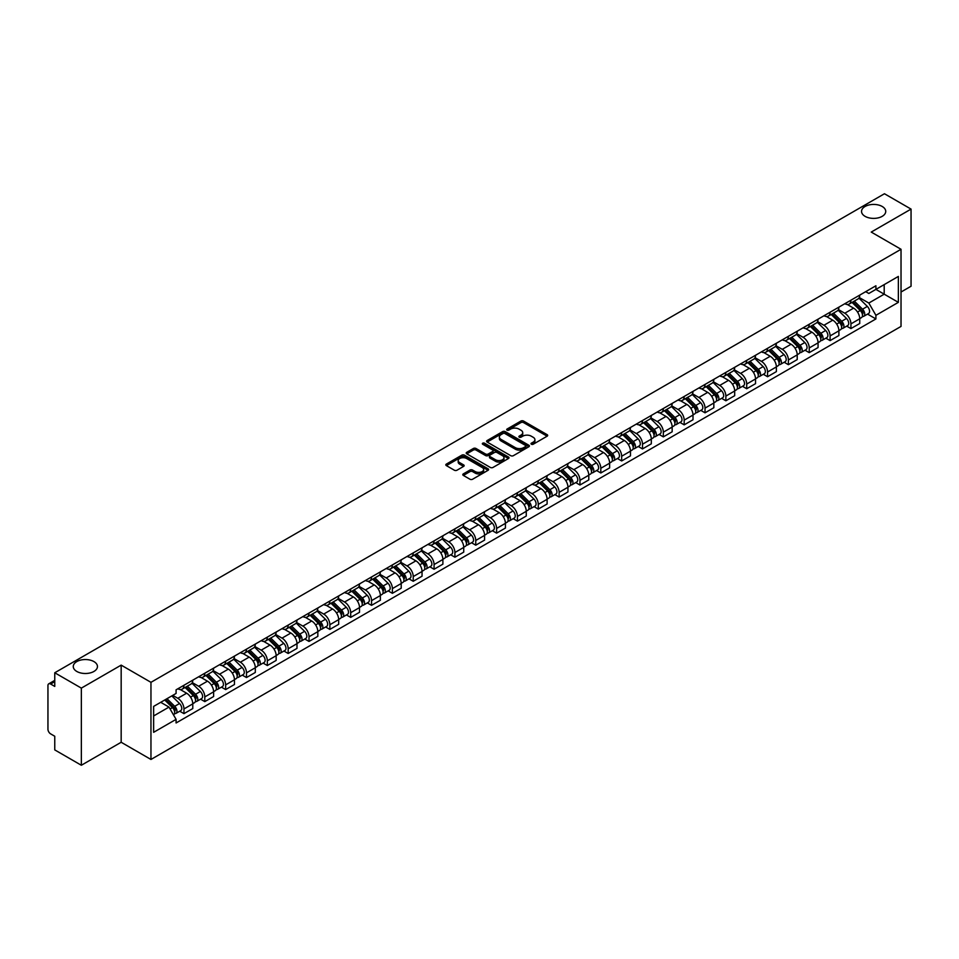 <?xml version="1.0" encoding="UTF-8"?>
<svg xmlns="http://www.w3.org/2000/svg" width="959" height="959" viewBox="0 0 959 959"><rect width="100%" height="100%" fill="white"/><g stroke="black" fill="none" stroke-linecap="round" stroke-linejoin="round"><path stroke-width="1.44" d="M531.382 444.233A1.295 0.755 0 0 0 533.216 444.233L547.145 436.189A1.858 1.067 0 0 0 547.685 435.434A1.858 1.067 0 0 0 547.145 434.667L523.542 421.049A1.858 1.067 0 0 0 520.917 421.049L506.987 429.093A1.295 0.755 0 0 0 508.821 430.147L510.62 429.105A5.934 3.428 0 0 1 519.011 429.105L520.989 430.243A5.934 3.428 0 0 1 522.727 432.665A5.934 3.428 0 0 1 520.989 435.086L519.179 436.129A1.295 0.755 0 0 0 521.013 437.184L522.823 436.153A5.934 3.428 0 0 1 531.214 436.153L533.18 437.28A5.934 3.428 0 0 1 534.918 439.713A5.934 3.428 0 0 1 533.18 442.135L531.382 443.166A1.295 0.755 0 0 0 531.382 444.233L531.382 443.166M93.91 661.578A12.095 6.977 0 0 0 80.736 660.068A12.095 6.977 0 0 0 73.268 666.517A12.095 6.977 0 0 0 76.804 671.456A12.095 6.977 0 0 0 89.99 672.966A12.095 6.977 0 0 0 97.458 666.517A12.095 6.977 0 0 0 93.91 661.578M882.196 206.473A12.095 6.977 0 0 0 869.01 204.962A12.095 6.977 0 0 0 861.542 211.412A12.095 6.977 0 0 0 865.09 216.35A12.095 6.977 0 0 0 878.264 217.861A12.095 6.977 0 0 0 885.732 211.412A12.095 6.977 0 0 0 882.196 206.473M463.341 473.89A1.858 1.067 0 0 0 462.801 474.645A1.858 1.067 0 0 0 463.341 475.412L469.97 479.236A1.858 1.067 0 0 0 472.595 479.236L488.071 470.294A1.858 1.067 0 0 0 488.611 469.538A1.858 1.067 0 0 0 488.071 468.783L464.456 455.153A1.858 1.067 0 0 0 461.842 455.153L446.367 464.084A1.858 1.067 0 0 0 445.815 464.839A1.858 1.067 0 0 0 446.367 465.606L454.362 470.222A1.858 1.067 0 0 0 456.987 470.222L463.605 466.398A1.858 1.067 0 0 0 464.156 465.642A1.858 1.067 0 0 0 463.605 464.887L459.637 462.598A4.963 2.865 0 0 1 458.186 460.572A4.963 2.865 0 0 1 461.255 457.923A4.963 2.865 0 0 1 466.661 458.546L482.197 467.512A4.963 2.865 0 0 1 483.648 469.538A4.963 2.865 0 0 1 480.591 472.188A4.963 2.865 0 0 1 475.184 471.564L472.595 470.066A1.858 1.067 0 0 0 469.97 470.066L463.341 473.89L463.341 475.412M150.959 682.329L121.17 665.126L81.347 688.118L54.759 672.762L884.462 193.742L911.05 209.098L871.24 232.078L901.028 249.28L150.959 682.329L150.959 759.468L901.028 326.42L901.028 249.28M510.751 455.681A1.858 1.067 0 0 0 513.377 455.681L528.853 446.75A1.858 1.067 0 0 0 529.392 445.995A1.858 1.067 0 0 0 528.853 445.24L505.249 431.61A1.858 1.067 0 0 0 502.624 431.61L487.148 440.541A1.858 1.067 0 0 0 486.609 441.296A1.858 1.067 0 0 0 487.148 442.051L510.751 455.681M483.144 444.508A1.295 0.755 0 0 1 484.463 444.7L508.438 458.534L492.986 467.453A1.858 1.067 0 0 1 490.361 467.453L466.757 453.823L466.757 452.312A1.858 1.067 0 0 0 466.218 453.068A1.858 1.067 0 0 0 466.757 453.823M466.757 452.312L473.374 448.488A1.858 1.067 0 0 1 476 448.488L485.578 454.015A1.858 1.067 0 0 0 488.203 454.015L492.59 451.485A1.858 1.067 0 0 0 493.13 450.73A1.858 1.067 0 0 0 492.59 449.963L482.629 444.209A1.295 0.755 0 0 1 484.463 443.154L508.462 457.011A1.858 1.067 0 0 1 509.001 457.767A1.858 1.067 0 0 1 508.462 458.522L508.462 457.011M81.347 688.118L81.347 765.258L54.759 749.902L54.759 736.248L50.623 733.863A3.776 2.182 -120 0 1 47.95 729.236L47.95 685.577A3.776 2.182 -120 0 1 48.729 683.839L54.759 680.363M901.028 292.015L911.05 286.238L911.05 209.098M81.347 765.258L121.17 742.266L150.959 759.468M54.759 672.762L54.759 686.416L50.623 684.031A3.776 2.182 -120 0 0 48.729 683.839M850.921 300.191A8.691 5.023 60 0 1 849.123 304.099L857.945 299.004A8.691 5.023 -120 0 0 859.744 295.108M838.418 309.553L844.783 313.233A8.691 5.023 60 0 1 850.933 323.878L859.744 318.784A8.691 5.023 -120 0 0 853.594 308.139L847.288 304.494M859.744 318.784L859.744 323.495L850.933 328.577L846.701 326.144M849.123 304.099A8.691 5.023 60 0 1 844.843 303.703M850.933 323.878L850.933 328.577M830.086 312.226A8.691 5.023 60 0 1 828.288 316.134L837.099 311.04A8.691 5.023 -120 0 0 838.897 307.132M825.855 338.179L830.086 340.613L838.897 335.518L838.897 330.819A8.691 5.023 -120 0 0 832.76 320.174L826.442 316.53M828.288 316.134A8.691 5.023 60 0 1 824.009 315.739M817.571 321.589L823.937 325.269A8.691 5.023 60 0 1 830.086 335.914L830.086 340.613M809.24 324.262A8.691 5.023 60 0 1 807.442 328.158L816.265 323.075A8.691 5.023 -120 0 0 818.063 319.167M805.009 350.203L809.24 352.648L818.063 347.554L818.063 342.854A8.691 5.023 -120 0 0 811.913 332.21L805.608 328.565M807.442 328.158A8.691 5.023 60 0 1 803.163 327.774M796.725 333.624L803.091 337.292A8.691 5.023 60 0 1 809.24 347.937L809.24 352.648M788.394 336.297A8.691 5.023 60 0 1 786.596 340.193L795.419 335.111A8.691 5.023 -120 0 0 797.217 331.203M784.174 362.238L788.394 364.684L797.217 359.589L797.217 354.89A8.691 5.023 -120 0 0 791.067 344.245L784.762 340.601M786.596 340.193A8.691 5.023 60 0 1 782.316 339.81M775.879 345.66L782.256 349.328A8.691 5.023 60 0 1 788.394 359.973L788.394 364.684M767.56 348.333A8.691 5.023 60 0 1 765.761 352.229L774.572 347.134A8.691 5.023 -120 0 0 776.37 343.238M763.328 374.274L767.56 376.719L776.37 371.624L776.37 366.913A8.691 5.023 -120 0 0 770.233 356.268L763.915 352.624M765.761 352.229A8.691 5.023 60 0 1 761.482 351.833M755.045 357.683L761.41 361.363A8.691 5.023 60 0 1 767.56 372.008L767.56 376.719M746.713 360.356A8.691 5.023 60 0 1 744.915 364.264L753.726 359.169A8.691 5.023 -120 0 0 755.536 355.274M742.482 386.309L746.713 388.743L755.536 383.66L755.536 378.949A8.691 5.023 -120 0 0 749.387 368.304L743.069 364.66M744.915 364.264A8.691 5.023 60 0 1 740.636 363.869M734.198 369.718L740.564 373.399A8.691 5.023 60 0 1 746.713 384.044L746.713 388.743M725.867 372.392A8.691 5.023 60 0 1 724.069 376.3L732.892 371.205A8.691 5.023 -120 0 0 734.69 367.309M721.648 398.345L725.867 400.778L734.69 395.695L734.69 390.984A8.691 5.023 -120 0 0 728.54 380.339L722.235 376.695M724.069 376.3A8.691 5.023 60 0 1 719.789 375.904M713.352 381.754L719.729 385.434A8.691 5.023 60 0 1 725.867 396.079L725.867 400.778M705.033 384.427A8.691 5.023 60 0 1 703.223 388.335L712.046 383.24A8.691 5.023 -120 0 0 713.844 379.332M700.801 410.38L705.033 412.814L713.844 407.719L713.844 403.02A8.691 5.023 -120 0 0 707.706 392.375L701.389 388.731M703.223 388.335A8.691 5.023 60 0 1 698.955 387.939M692.518 393.789L698.883 397.47A8.691 5.023 60 0 1 705.033 408.114L705.033 412.814M684.187 396.463A8.691 5.023 60 0 1 682.388 400.359L691.199 395.276A8.691 5.023 -120 0 0 692.997 391.368M679.955 422.404L684.187 424.849L693.009 419.754L693.009 415.055A8.691 5.023 -120 0 0 686.86 404.41L680.542 400.766M682.388 400.359A8.691 5.023 60 0 1 678.109 399.975M671.672 405.825L678.037 409.493A8.691 5.023 60 0 1 684.187 420.138L684.187 424.849M663.34 408.498A8.691 5.023 60 0 1 661.542 412.394L670.365 407.311A8.691 5.023 -120 0 0 672.163 403.403M659.121 434.439L663.34 436.884L672.163 431.79L672.163 427.091A8.691 5.023 -120 0 0 666.014 416.446L659.708 412.802M661.542 412.394A8.691 5.023 60 0 1 657.263 412.01M650.825 417.86L657.203 421.528A8.691 5.023 60 0 1 663.34 432.173L663.34 436.884M642.494 420.533A8.691 5.023 60 0 1 640.696 424.429L649.519 419.335A8.691 5.023 -120 0 0 651.317 415.439M638.274 446.474L642.506 448.92L651.317 443.825L651.317 439.114A8.691 5.023 -120 0 0 645.167 428.469L638.862 424.825M640.696 424.429A8.691 5.023 60 0 1 636.416 424.034M629.991 429.884L636.356 433.564A8.691 5.023 60 0 1 642.506 444.209L642.506 448.92M621.66 432.557A8.691 5.023 60 0 1 619.862 436.465L628.672 431.37A8.691 5.023 -120 0 0 630.471 427.474M617.428 458.51L621.66 460.943L630.471 455.861L630.471 451.15A8.691 5.023 -120 0 0 624.333 440.505L618.016 436.86M619.862 436.465A8.691 5.023 60 0 1 615.582 436.069M609.145 441.919L615.51 445.599A8.691 5.023 60 0 1 621.66 456.244L621.66 460.943M600.813 444.592A8.691 5.023 60 0 1 599.015 448.5L607.838 443.406A8.691 5.023 -120 0 0 609.636 439.51M596.582 470.545L600.813 472.979L609.636 467.896L609.636 463.185A8.691 5.023 -120 0 0 603.487 452.54L597.181 448.896M599.015 448.5A8.691 5.023 60 0 1 594.736 448.105M588.299 453.955L594.664 457.635A8.691 5.023 60 0 1 600.813 468.28L600.813 472.979M579.967 456.628A8.691 5.023 60 0 1 578.169 460.536L586.992 455.441A8.691 5.023 -120 0 0 588.79 451.533M575.748 482.569L579.967 485.014L588.79 479.92L588.79 475.22A8.691 5.023 -120 0 0 582.64 464.576L576.335 460.931M578.169 460.536A8.691 5.023 60 0 1 573.89 460.14M567.452 465.99L573.83 469.67A8.691 5.023 60 0 1 579.967 480.315L579.967 485.014M559.133 468.663A8.691 5.023 60 0 1 557.335 472.559L566.146 467.477A8.691 5.023 -120 0 0 567.944 463.569M554.901 494.604L559.133 497.05L567.944 491.955L567.944 487.256A8.691 5.023 -120 0 0 561.806 476.611L555.489 472.967M557.335 472.559A8.691 5.023 60 0 1 553.055 472.176M546.618 478.026L552.983 481.694A8.691 5.023 60 0 1 559.133 492.339L559.133 497.05M538.287 480.699A8.691 5.023 60 0 1 536.489 484.595L545.299 479.512A8.691 5.023 -120 0 0 547.109 475.604M534.055 506.64L538.287 509.085L547.109 503.99L547.109 499.291A8.691 5.023 -120 0 0 540.96 488.646L534.643 485.002M536.489 484.595A8.691 5.023 60 0 1 532.209 484.199M525.772 490.049L532.137 493.729A8.691 5.023 60 0 1 538.287 504.374L538.287 509.085M517.44 492.734A8.691 5.023 60 0 1 515.642 496.63L524.465 491.535A8.691 5.023 -120 0 0 526.263 487.64M513.221 518.675L517.44 521.121L526.263 516.026L526.263 511.315A8.691 5.023 -120 0 0 520.114 500.67L513.808 497.026M515.642 496.63A8.691 5.023 60 0 1 511.363 496.235M504.925 502.084L511.303 505.765A8.691 5.023 60 0 1 517.44 516.41L517.44 521.121M496.606 504.758A8.691 5.023 60 0 1 494.796 508.666L503.619 503.571A8.691 5.023 -120 0 0 505.417 499.675M492.375 530.711L496.606 533.144L505.417 528.061L505.417 523.35A8.691 5.023 -120 0 0 499.279 512.705L492.962 509.061M494.796 508.666A8.691 5.023 60 0 1 490.528 508.27M484.091 514.12L490.457 517.8A8.691 5.023 60 0 1 496.606 528.445L496.606 533.144M475.76 516.793A8.691 5.023 60 0 1 473.962 520.701L482.773 515.606A8.691 5.023 -120 0 0 484.571 511.71M471.528 542.746L475.76 545.18L484.583 540.097L484.583 535.386A8.691 5.023 -120 0 0 478.433 524.741L472.116 521.097M473.962 520.701A8.691 5.023 60 0 1 469.682 520.305M463.245 526.155L469.61 529.836A8.691 5.023 60 0 1 475.76 540.48L475.76 545.18M454.914 528.829A8.691 5.023 60 0 1 453.116 532.736L461.938 527.642A8.691 5.023 -120 0 0 463.736 523.734M450.694 554.77L454.914 557.215L463.736 552.12L463.736 547.421A8.691 5.023 -120 0 0 457.587 536.776L451.281 533.132M453.116 532.736A8.691 5.023 60 0 1 448.836 532.341M442.399 538.191L448.776 541.871A8.691 5.023 60 0 1 454.914 552.516L454.914 557.215M434.067 540.864A8.691 5.023 60 0 1 432.269 544.76L441.092 539.677A8.691 5.023 -120 0 0 442.89 535.769M429.848 566.805L434.079 569.25L442.89 564.156L442.89 559.457A8.691 5.023 -120 0 0 436.741 548.812L430.435 545.168M432.269 544.76A8.691 5.023 60 0 1 427.99 544.376M421.564 550.226L427.93 553.894A8.691 5.023 60 0 1 434.079 564.539L434.079 569.25M413.233 552.899A8.691 5.023 60 0 1 411.435 556.795L420.246 551.701A8.691 5.023 -120 0 0 422.044 547.805M409.002 578.84L413.233 581.286L422.044 576.191L422.044 571.492A8.691 5.023 -120 0 0 415.906 560.847L409.589 557.203M411.435 556.795A8.691 5.023 60 0 1 407.155 556.4M400.718 562.25L407.084 565.93A8.691 5.023 60 0 1 413.233 576.575L413.233 581.286M392.387 564.935A8.691 5.023 60 0 1 390.589 568.831L399.412 563.736A8.691 5.023 -120 0 0 401.21 559.84M388.155 590.876L392.387 593.321L401.21 588.227L401.21 583.516A8.691 5.023 -120 0 0 395.06 572.871L388.755 569.226M390.589 568.831A8.691 5.023 60 0 1 386.309 568.435M379.872 574.285L386.237 577.965A8.691 5.023 60 0 1 392.387 588.61L392.387 593.321M371.541 576.958A8.691 5.023 60 0 1 369.742 580.866L378.565 575.772A8.691 5.023 -120 0 0 380.363 571.876M367.321 602.911L371.541 605.345L380.363 600.262L380.363 595.551A8.691 5.023 -120 0 0 374.214 584.906L367.908 581.262M369.742 580.866A8.691 5.023 60 0 1 365.463 580.471M359.026 586.321L365.403 590.001A8.691 5.023 60 0 1 371.541 600.646L371.541 605.345M350.706 588.994A8.691 5.023 60 0 1 348.908 592.902L357.719 587.807A8.691 5.023 -120 0 0 359.517 583.911M346.475 614.947L350.706 617.38L359.517 612.298L359.517 607.586A8.691 5.023 -120 0 0 353.38 596.942L347.062 593.297M348.908 592.902A8.691 5.023 60 0 1 344.629 592.506M338.191 598.356L344.557 602.036A8.691 5.023 60 0 1 350.706 612.681L350.706 617.38M329.86 601.029A8.691 5.023 60 0 1 328.062 604.937L336.873 599.843A8.691 5.023 -120 0 0 338.683 595.935M325.628 626.97L329.86 629.416L338.683 624.321L338.683 619.622A8.691 5.023 -120 0 0 332.533 608.977L326.216 605.333M328.062 604.937A8.691 5.023 60 0 1 323.782 604.542M317.345 610.392L323.71 614.072A8.691 5.023 60 0 1 329.86 624.717L329.86 629.416M309.014 613.065A8.691 5.023 60 0 1 307.216 616.961L316.038 611.878A8.691 5.023 -120 0 0 317.837 607.97M304.794 639.006L309.014 641.451L317.837 636.356L317.837 631.657A8.691 5.023 -120 0 0 311.687 621.012L305.382 617.368M307.216 616.961A8.691 5.023 60 0 1 302.936 616.577M296.499 622.427L302.876 626.095A8.691 5.023 60 0 1 309.014 636.74L309.014 641.451M288.18 625.1A8.691 5.023 60 0 1 286.369 628.996L295.192 623.901A8.691 5.023 -120 0 0 296.99 620.005M283.948 651.041L288.18 653.487L296.99 648.392L296.99 643.681A8.691 5.023 -120 0 0 290.853 633.036L284.535 629.392M286.369 628.996A8.691 5.023 60 0 1 282.102 628.601M275.665 634.45L282.03 638.131A8.691 5.023 60 0 1 288.18 648.775L288.18 653.487M267.333 637.136A8.691 5.023 60 0 1 265.535 641.032L274.346 635.937A8.691 5.023 -120 0 0 276.156 632.041M263.102 663.077L267.333 665.522L276.156 660.427L276.156 655.716A8.691 5.023 -120 0 0 270.006 645.071L263.689 641.427M265.535 641.032A8.691 5.023 60 0 1 261.256 640.636M254.818 646.486L261.184 650.166A8.691 5.023 60 0 1 267.333 660.811L267.333 665.522M246.487 649.159A8.691 5.023 60 0 1 244.689 653.067L253.512 647.972A8.691 5.023 -120 0 0 255.31 644.076M242.267 675.112L246.487 677.545L255.31 672.463L255.31 667.752A8.691 5.023 -120 0 0 249.16 657.107L242.855 653.463M244.689 653.067A8.691 5.023 60 0 1 240.409 652.671M233.972 658.521L240.349 662.201A8.691 5.023 60 0 1 246.487 672.846L246.487 677.545M225.641 661.195A8.691 5.023 60 0 1 223.843 665.102L232.665 660.008A8.691 5.023 -120 0 0 234.464 656.1M221.421 687.147L225.653 689.581L234.464 684.498L234.464 679.787A8.691 5.023 -120 0 0 228.314 669.142L222.008 665.498M223.843 665.102A8.691 5.023 60 0 1 219.563 664.707M213.138 670.557L219.503 674.237A8.691 5.023 60 0 1 225.653 684.882L225.653 689.581M204.806 673.23A8.691 5.023 60 0 1 203.008 677.126L211.819 672.043A8.691 5.023 -120 0 0 213.617 668.135M200.575 699.171L204.806 701.616L213.617 696.522L213.617 691.823A8.691 5.023 -120 0 0 207.48 681.178L201.162 677.534M203.008 677.126A8.691 5.023 60 0 1 198.729 676.742M192.291 682.592L198.657 686.26A8.691 5.023 60 0 1 204.806 696.917L204.806 701.616M183.96 685.265A8.691 5.023 60 0 1 182.162 689.161L190.985 684.079A8.691 5.023 -120 0 0 192.783 680.171M179.729 711.206L183.96 713.652L192.783 708.557L192.783 703.858A8.691 5.023 -120 0 0 186.633 693.213L180.328 689.569M182.162 689.161A8.691 5.023 60 0 1 177.883 688.778M172.74 695.371L177.811 698.296A8.691 5.023 60 0 1 183.96 708.941L183.96 713.652M865.689 291.668L868.83 293.478L898.355 276.432L884.198 284.607L884.198 294.173L868.83 303.044L859.252 297.518M153.632 715.965L169 707.095L176.084 719.358L153.632 732.316L153.632 706.399L176.084 693.441L176.084 689.809L875.915 285.77L875.915 289.39L898.355 302.349L875.915 315.319L868.83 303.044M898.355 276.432L898.355 302.349M176.084 719.358L176.084 722.978L875.915 318.939L875.915 315.319M121.17 665.126L121.17 742.266M169 707.095L160.716 702.312M867.547 314.108L875.915 318.939M531.897 444.413L533.18 443.669A5.934 3.428 0 0 0 534.918 441.248L534.918 439.713M522.727 432.665L522.727 434.211A5.934 3.428 0 0 1 520.989 436.633L519.694 437.376M547.121 436.201L523.542 422.583A1.858 1.067 0 0 0 520.917 422.583L507.503 430.327M528.853 445.24L528.853 446.75L505.249 433.144A1.858 1.067 0 0 0 502.624 433.144L487.172 442.063L487.148 440.541M525.568 446.522A1.295 0.755 0 0 0 525.568 445.467L504.854 433.504A1.295 0.755 0 0 0 503.019 433.504L501.113 434.595A5.934 3.428 0 0 0 499.375 437.016A5.934 3.428 0 0 0 501.113 439.438L515.283 447.625A5.934 3.428 0 0 0 523.674 447.625L525.568 446.522L525.568 448.069A1.295 0.755 0 0 0 525.952 447.529L525.952 445.995M499.375 437.016L499.375 438.563A5.934 3.428 0 0 0 501.113 440.984L501.113 439.438M525.568 448.069L523.674 449.16A5.934 3.428 0 0 1 515.283 449.16L501.113 440.984M466.781 453.847L473.374 450.035L473.374 448.488M493.13 450.73L493.13 452.264A1.858 1.067 0 0 1 492.59 453.02L488.203 455.561A1.858 1.067 0 0 1 485.578 455.561L476 450.035A1.858 1.067 0 0 0 473.374 450.035M495.503 459.757A4.963 2.865 0 0 0 500.922 460.38A4.963 2.865 0 0 0 503.978 457.731A4.963 2.865 0 0 0 502.528 455.705L497.05 452.54A1.858 1.067 0 0 0 494.424 452.54L490.037 455.081A1.858 1.067 0 0 0 489.486 455.837A1.858 1.067 0 0 0 490.037 456.592L495.503 459.757L495.503 461.291A4.963 2.865 0 0 0 500.922 461.914A4.963 2.865 0 0 0 503.978 459.265L503.978 457.731M489.486 455.837L489.486 457.383A1.858 1.067 0 0 0 490.037 458.138L490.037 456.592M495.503 461.291L490.037 458.138M483.648 469.538L483.648 471.085A4.963 2.865 0 0 1 480.591 473.734A4.963 2.865 0 0 1 475.184 473.111L472.595 471.612A1.858 1.067 0 0 0 469.97 471.612L463.365 475.424M458.186 460.572L458.186 462.106A4.963 2.865 0 0 0 459.637 464.132L459.637 462.598M463.581 466.41L459.637 464.132M488.047 470.306L464.456 456.7A1.858 1.067 0 0 0 461.842 456.7L446.391 465.618M852.048 302.409L860.259 310.512A4.723 2.733 60 0 1 861.506 317.597L859.744 318.604M853.69 304.027L857.166 306.029M852.959 301.881L861.949 310.752A2.266 1.307 60 0 1 862.549 314.156A2.266 1.307 60 0 1 862.345 314.24M854.325 301.102L862.537 309.194A4.723 2.733 60 0 1 863.771 316.278A4.723 2.733 60 0 1 862.345 316.434M858.916 298.105L867.344 306.424A4.723 2.733 60 0 1 868.59 313.509L863.771 316.278M831.201 314.444L839.413 322.548A4.723 2.733 60 0 1 840.659 329.62L838.897 330.639M832.844 316.062L836.32 318.064M832.112 313.917L841.103 322.787A2.266 1.307 60 0 1 841.702 326.192A2.266 1.307 60 0 1 841.499 326.264M833.479 313.125L841.69 321.229A4.723 2.733 60 0 1 842.937 328.314A4.723 2.733 60 0 1 841.511 328.469M838.07 310.141L846.497 318.46A4.723 2.733 60 0 1 847.744 325.533L842.937 328.314M810.367 326.48L818.578 334.571A4.723 2.733 60 0 1 819.825 341.656L818.063 342.675M811.997 328.086L815.486 330.1M811.278 325.952L820.269 334.823A2.266 1.307 60 0 1 820.868 338.215A2.266 1.307 60 0 1 820.652 338.299M812.633 325.161L820.844 333.264A4.723 2.733 60 0 1 822.091 340.349A4.723 2.733 60 0 1 820.664 340.505M817.224 322.176L825.651 330.483A4.723 2.733 60 0 1 826.898 337.568L822.091 340.349M789.521 338.515L797.732 346.607A4.723 2.733 60 0 1 798.979 353.691L797.217 354.71M791.163 340.121L794.639 342.135M790.432 337.988L799.422 346.858A2.266 1.307 60 0 1 800.022 350.251A2.266 1.307 60 0 1 799.818 350.335M791.786 337.196L799.998 345.3A4.723 2.733 60 0 1 801.245 352.385A4.723 2.733 60 0 1 799.818 352.528M796.39 334.212L804.817 342.519A4.723 2.733 60 0 1 806.063 349.603L801.245 352.385M768.674 350.538L776.886 358.642A4.723 2.733 60 0 1 778.133 365.727L776.37 366.746M770.317 352.157L773.793 354.171M769.586 350.023L778.576 358.882A2.266 1.307 60 0 1 779.176 362.286A2.266 1.307 60 0 1 778.972 362.37M770.952 349.232L779.164 357.335A4.723 2.733 60 0 1 780.41 364.42A4.723 2.733 60 0 1 778.984 364.564M775.543 346.247L783.971 354.554A4.723 2.733 60 0 1 785.217 361.639L780.41 364.42M747.84 362.574L756.052 370.677A4.723 2.733 60 0 1 757.286 377.762L755.524 378.781M749.47 364.192L752.959 366.206M748.751 362.046L757.742 370.917A2.266 1.307 60 0 1 758.341 374.322A2.266 1.307 60 0 1 758.125 374.406M750.106 361.267L758.317 369.371A4.723 2.733 60 0 1 759.564 376.443A4.723 2.733 60 0 1 758.137 376.599M754.697 358.27L763.124 366.59A4.723 2.733 60 0 1 764.371 373.674L759.564 376.443M726.994 374.609L735.205 382.713A4.723 2.733 60 0 1 736.452 389.798L734.69 390.804M728.624 376.228L732.113 378.23M727.905 374.082L736.896 382.953A2.266 1.307 60 0 1 737.495 386.357A2.266 1.307 60 0 1 737.291 386.441M729.26 373.303L737.471 381.394A4.723 2.733 60 0 1 738.718 388.479A4.723 2.733 60 0 1 737.291 388.635M733.863 370.306L742.29 378.625A4.723 2.733 60 0 1 743.537 385.71L738.718 388.479M706.148 386.645L714.359 394.748A4.723 2.733 60 0 1 715.606 401.821L713.844 402.84M707.79 388.263L711.266 390.265M707.059 386.117L716.049 394.988A2.266 1.307 60 0 1 716.649 398.393A2.266 1.307 60 0 1 716.445 398.464M708.425 385.326L716.637 393.43A4.723 2.733 60 0 1 717.883 400.514A4.723 2.733 60 0 1 716.457 400.67M713.016 382.341L721.444 390.661A4.723 2.733 60 0 1 722.69 397.733L717.883 400.514M685.301 398.68L693.513 406.772A4.723 2.733 60 0 1 694.76 413.856L692.997 414.875M686.944 400.287L690.42 402.3M686.212 398.153L695.215 407.024A2.266 1.307 60 0 1 695.802 410.416A2.266 1.307 60 0 1 695.599 410.5M687.579 397.362L695.79 405.465A4.723 2.733 60 0 1 697.037 412.55A4.723 2.733 60 0 1 695.611 412.694M692.17 394.377L700.597 402.684A4.723 2.733 60 0 1 701.844 409.769L697.037 412.55M664.467 410.716L672.679 418.807A4.723 2.733 60 0 1 673.925 425.892L672.163 426.911M666.097 412.322L669.586 414.336M665.378 410.188L674.369 419.059A2.266 1.307 60 0 1 674.968 422.451A2.266 1.307 60 0 1 674.752 422.535M666.733 409.397L674.944 417.501A4.723 2.733 60 0 1 676.191 424.585A4.723 2.733 60 0 1 674.764 424.729M671.336 406.412L679.751 414.72A4.723 2.733 60 0 1 680.998 421.804L676.191 424.585M643.621 422.739L651.832 430.843A4.723 2.733 60 0 1 653.079 437.927L651.317 438.946M645.263 424.358L648.74 426.371M644.532 422.212L653.523 431.082A2.266 1.307 60 0 1 654.122 434.487A2.266 1.307 60 0 1 653.918 434.571M645.898 421.433L654.11 429.536A4.723 2.733 60 0 1 655.345 436.609A4.723 2.733 60 0 1 653.918 436.765M650.49 418.448L658.917 426.755A4.723 2.733 60 0 1 660.164 433.84L655.345 436.609M622.775 434.775L630.986 442.878A4.723 2.733 60 0 1 632.233 449.963L630.471 450.982M624.417 436.393L627.893 438.407M623.686 434.247L632.676 443.118A2.266 1.307 60 0 1 633.276 446.522A2.266 1.307 60 0 1 633.072 446.606M625.052 433.468L633.264 441.572A4.723 2.733 60 0 1 634.51 448.644A4.723 2.733 60 0 1 633.084 448.8M629.643 430.471L638.071 438.79A4.723 2.733 60 0 1 639.317 445.875L634.51 448.644M601.94 446.81L610.152 454.914A4.723 2.733 60 0 1 611.398 461.998L609.636 463.005M603.571 448.428L607.059 450.43M602.851 446.283L611.842 455.153A2.266 1.307 60 0 1 612.441 458.558A2.266 1.307 60 0 1 612.226 458.642M604.206 445.503L612.417 453.595A4.723 2.733 60 0 1 613.664 460.68A4.723 2.733 60 0 1 612.238 460.835M608.797 442.507L617.224 450.826A4.723 2.733 60 0 1 618.471 457.899L613.664 460.68M581.094 458.846L589.306 466.949A4.723 2.733 60 0 1 590.552 474.022L588.79 475.041M582.736 460.464L586.213 462.466M582.005 458.318L590.996 467.189A2.266 1.307 60 0 1 591.595 470.593A2.266 1.307 60 0 1 591.391 470.665M583.36 457.527L591.571 465.63A4.723 2.733 60 0 1 592.818 472.715A4.723 2.733 60 0 1 591.391 472.871M587.963 454.542L596.39 462.861A4.723 2.733 60 0 1 597.637 469.934L592.818 472.715M560.248 470.881L568.459 478.973A4.723 2.733 60 0 1 569.706 486.057L567.944 487.076M561.89 472.487L565.366 474.501M561.159 470.354L570.149 479.224A2.266 1.307 60 0 1 570.749 482.617A2.266 1.307 60 0 1 570.545 482.701M562.525 469.562L570.737 477.666A4.723 2.733 60 0 1 571.984 484.751A4.723 2.733 60 0 1 570.557 484.894M567.117 466.577L575.544 474.885A4.723 2.733 60 0 1 576.791 481.969L571.984 484.751M539.414 482.904L547.625 491.008A4.723 2.733 60 0 1 548.86 498.093L547.098 499.112M541.044 484.523L544.532 486.537M540.325 482.389L549.315 491.26A2.266 1.307 60 0 1 549.915 494.652A2.266 1.307 60 0 1 549.699 494.736M541.679 481.598L549.891 489.701A4.723 2.733 60 0 1 551.137 496.786A4.723 2.733 60 0 1 549.711 496.93M546.27 478.613L554.698 486.92A4.723 2.733 60 0 1 555.944 494.005L551.137 496.786M518.567 494.94L526.779 503.043A4.723 2.733 60 0 1 528.025 510.128L526.263 511.147M520.21 496.558L523.686 498.572M519.478 494.412L528.469 503.283A2.266 1.307 60 0 1 529.068 506.688A2.266 1.307 60 0 1 528.865 506.772M520.833 493.633L529.044 501.737A4.723 2.733 60 0 1 530.291 508.809A4.723 2.733 60 0 1 528.865 508.965M525.436 490.648L533.863 498.956A4.723 2.733 60 0 1 535.11 506.04L530.291 508.809M497.721 506.975L505.932 515.079A4.723 2.733 60 0 1 507.179 522.164L505.417 523.182M499.363 508.594L502.84 510.608M498.632 506.448L507.623 515.319A2.266 1.307 60 0 1 508.222 518.723A2.266 1.307 60 0 1 508.018 518.807M499.999 505.669L508.21 513.76A4.723 2.733 60 0 1 509.457 520.845A4.723 2.733 60 0 1 508.03 521.001M504.59 502.672L513.017 510.991A4.723 2.733 60 0 1 514.264 518.076L509.457 520.845M476.875 519.011L485.086 527.114A4.723 2.733 60 0 1 486.333 534.199L484.571 535.206M478.517 520.629L481.993 522.631M477.786 518.483L486.788 527.354A2.266 1.307 60 0 1 487.376 530.759A2.266 1.307 60 0 1 487.172 530.842M479.152 517.704L487.364 525.796A4.723 2.733 60 0 1 488.611 532.88A4.723 2.733 60 0 1 487.184 533.036M483.744 514.707L492.171 523.027A4.723 2.733 60 0 1 493.417 530.099L488.611 532.88M456.04 531.046L464.252 539.15A4.723 2.733 60 0 1 465.499 546.222L463.736 547.241M457.671 532.665L461.159 534.666M456.952 530.519L465.942 539.39A2.266 1.307 60 0 1 466.542 542.782A2.266 1.307 60 0 1 466.326 542.866M458.306 529.728L466.518 537.831A4.723 2.733 60 0 1 467.764 544.916A4.723 2.733 60 0 1 466.338 545.072M462.909 526.743L471.325 535.05A4.723 2.733 60 0 1 472.571 542.135L467.764 544.916M435.194 543.082L443.406 551.173A4.723 2.733 60 0 1 444.652 558.258L442.89 559.277M436.836 544.688L440.313 546.702M436.105 542.554L445.096 551.425A2.266 1.307 60 0 1 445.695 554.817A2.266 1.307 60 0 1 445.491 554.901M437.472 541.763L445.683 549.867A4.723 2.733 60 0 1 446.918 556.951A4.723 2.733 60 0 1 445.491 557.095M442.063 538.778L450.49 547.086A4.723 2.733 60 0 1 451.737 554.17L446.918 556.951M414.348 555.105L422.559 563.209A4.723 2.733 60 0 1 423.806 570.293L422.044 571.312M415.99 556.723L419.467 558.737M415.259 554.59L424.25 563.46A2.266 1.307 60 0 1 424.849 566.853A2.266 1.307 60 0 1 424.645 566.937M416.626 553.799L424.837 561.902A4.723 2.733 60 0 1 426.084 568.987A4.723 2.733 60 0 1 424.657 569.131M421.217 550.814L429.644 559.121A4.723 2.733 60 0 1 430.891 566.206L426.084 568.987M393.514 567.141L401.725 575.244A4.723 2.733 60 0 1 402.972 582.329L401.21 583.348M395.144 568.759L398.632 570.773M394.425 566.613L403.415 575.484A2.266 1.307 60 0 1 404.015 578.888A2.266 1.307 60 0 1 403.799 578.972M395.779 565.834L403.991 573.938A4.723 2.733 60 0 1 405.237 581.01A4.723 2.733 60 0 1 403.811 581.166M400.371 562.849L408.798 571.156A4.723 2.733 60 0 1 410.044 578.241L405.237 581.01M372.667 579.176L380.879 587.28A4.723 2.733 60 0 1 382.126 594.364L380.363 595.383M374.31 580.794L377.786 582.808M373.578 578.649L382.569 587.519A2.266 1.307 60 0 1 383.168 590.924A2.266 1.307 60 0 1 382.965 591.008M374.933 577.869L383.144 585.961A4.723 2.733 60 0 1 384.391 593.046A4.723 2.733 60 0 1 382.965 593.201M379.536 574.873L387.963 583.192A4.723 2.733 60 0 1 389.21 590.276L384.391 593.046M351.821 591.212L360.033 599.315A4.723 2.733 60 0 1 361.279 606.388L359.517 607.407M353.463 592.83L356.94 594.832M352.732 590.684L361.723 599.555A2.266 1.307 60 0 1 362.322 602.959A2.266 1.307 60 0 1 362.118 603.031M354.099 589.905L362.31 597.996A4.723 2.733 60 0 1 363.557 605.081A4.723 2.733 60 0 1 362.13 605.237M358.69 586.908L367.117 595.227A4.723 2.733 60 0 1 368.364 602.3L363.557 605.081M330.987 603.247L339.198 611.351A4.723 2.733 60 0 1 340.445 618.423L338.671 619.442M332.617 604.865L336.106 606.867M331.898 602.72L340.889 611.59A2.266 1.307 60 0 1 341.488 614.983A2.266 1.307 60 0 1 341.272 615.067M333.252 601.928L341.464 610.032A4.723 2.733 60 0 1 342.711 617.116A4.723 2.733 60 0 1 341.284 617.272M337.844 598.943L346.271 607.251A4.723 2.733 60 0 1 347.518 614.335L342.711 617.116M310.141 615.282L318.352 623.374A4.723 2.733 60 0 1 319.599 630.459L317.837 631.478M311.783 616.889L315.259 618.903M311.052 614.755L320.042 623.626A2.266 1.307 60 0 1 320.642 627.018A2.266 1.307 60 0 1 320.438 627.102M312.406 613.964L320.618 622.067A4.723 2.733 60 0 1 321.864 629.152A4.723 2.733 60 0 1 320.438 629.296M317.009 610.979L325.437 619.286A4.723 2.733 60 0 1 326.683 626.371L321.864 629.152M289.294 627.306L297.506 635.409A4.723 2.733 60 0 1 298.752 642.494L296.99 643.513M290.937 628.924L294.413 630.938M290.205 626.79L299.196 635.661A2.266 1.307 60 0 1 299.795 639.054A2.266 1.307 60 0 1 299.592 639.138M291.572 625.999L299.783 634.103A4.723 2.733 60 0 1 301.03 641.187A4.723 2.733 60 0 1 299.604 641.331M296.163 623.014L304.59 631.322A4.723 2.733 60 0 1 305.837 638.406L301.03 641.187M268.448 639.341L276.66 647.445A4.723 2.733 60 0 1 277.906 654.529L276.144 655.548M270.09 640.96L273.567 642.974M269.359 638.814L278.362 647.685A2.266 1.307 60 0 1 278.949 651.089A2.266 1.307 60 0 1 278.745 651.173M270.726 638.035L278.937 646.138A4.723 2.733 60 0 1 280.184 653.211A4.723 2.733 60 0 1 278.757 653.367M275.317 635.05L283.744 643.357A4.723 2.733 60 0 1 284.991 650.442L280.184 653.211M247.614 651.377L255.825 659.48A4.723 2.733 60 0 1 257.072 666.565L255.31 667.584M249.244 652.995L252.732 654.997M248.525 650.849L257.515 659.72A2.266 1.307 60 0 1 258.115 663.125A2.266 1.307 60 0 1 257.899 663.208M249.879 650.07L258.091 658.162A4.723 2.733 60 0 1 259.338 665.246A4.723 2.733 60 0 1 257.911 665.402M254.483 647.073L262.898 655.393A4.723 2.733 60 0 1 264.145 662.477L259.338 665.246M226.768 663.412L234.979 671.516A4.723 2.733 60 0 1 236.226 678.588L234.464 679.607M228.41 665.031L231.886 667.032M227.679 662.885L236.669 671.756A2.266 1.307 60 0 1 237.269 675.16A2.266 1.307 60 0 1 237.065 675.232M229.045 662.106L237.257 670.197A4.723 2.733 60 0 1 238.491 677.282A4.723 2.733 60 0 1 237.065 677.438M233.636 659.109L242.064 667.428A4.723 2.733 60 0 1 243.31 674.501L238.491 677.282M205.921 675.448L214.133 683.539A4.723 2.733 60 0 1 215.379 690.624L213.617 691.643M207.564 677.066L211.04 679.068M206.832 674.92L215.823 683.791A2.266 1.307 60 0 1 216.422 687.183A2.266 1.307 60 0 1 216.219 687.267M208.199 674.129L216.41 682.233A4.723 2.733 60 0 1 217.657 689.317A4.723 2.733 60 0 1 216.231 689.473M212.79 671.144L221.217 679.451A4.723 2.733 60 0 1 222.464 686.536L217.657 689.317M185.087 687.483L193.298 695.575A4.723 2.733 60 0 1 194.545 702.659L192.783 703.678M186.717 689.089L190.206 691.103M185.998 686.956L194.989 695.826A2.266 1.307 60 0 1 195.588 699.219A2.266 1.307 60 0 1 195.372 699.303M187.353 686.164L195.564 694.268A4.723 2.733 60 0 1 196.811 701.353A4.723 2.733 60 0 1 195.384 701.497M191.944 683.18L200.371 691.487A4.723 2.733 60 0 1 201.618 698.572L196.811 701.353M164.732 699.998L172.452 707.61A4.723 2.733 60 0 1 173.699 714.695L173.459 714.827M165.883 701.125L169.359 703.139M165.643 699.471L174.142 707.862A2.266 1.307 60 0 1 174.742 711.254A2.266 1.307 60 0 1 174.538 711.338M166.998 698.679L174.718 706.304A4.723 2.733 60 0 1 175.965 713.388A4.723 2.733 60 0 1 174.538 713.532M171.805 695.91L179.537 703.522A4.723 2.733 60 0 1 180.783 710.607L175.965 713.388M204.806 696.917L213.617 691.823M225.653 684.882L234.464 679.787M246.487 672.846L255.31 667.752M267.333 660.811L276.156 655.716M288.18 648.775L296.99 643.681M309.014 636.74L317.837 631.657M329.86 624.717L338.683 619.622M350.706 612.681L359.517 607.586M371.541 600.646L380.363 595.551M392.387 588.61L401.21 583.516M413.233 576.575L422.044 571.492M434.079 564.539L442.89 559.457M454.914 552.516L463.736 547.421M475.76 540.48L484.583 535.386M496.606 528.445L505.417 523.35M517.44 516.41L526.263 511.315M538.287 504.374L547.109 499.291M559.133 492.339L567.944 487.256M579.967 480.315L588.79 475.22M600.813 468.28L609.636 463.185M621.66 456.244L630.471 451.15M642.506 444.209L651.317 439.114M663.34 432.173L672.163 427.091M684.187 420.138L693.009 415.055M705.033 408.114L713.844 403.02M725.867 396.079L734.69 390.984M746.713 384.044L755.536 378.949M767.56 372.008L776.37 366.913M788.394 359.973L797.217 354.89M809.24 347.937L818.063 342.854M830.086 335.914L838.897 330.819M183.96 708.941L192.783 703.858M177.811 698.296L186.633 693.213M198.657 686.26L207.48 681.178M219.503 674.237L228.314 669.142M240.349 662.201L249.16 657.107M261.184 650.166L270.006 645.071M282.03 638.131L290.853 633.036M302.876 626.095L311.687 621.012M323.71 614.072L332.533 608.977M344.557 602.036L353.38 596.942M365.403 590.001L374.214 584.906M386.237 577.965L395.06 572.871M407.084 565.93L415.906 560.847M427.93 553.894L436.741 548.812M448.776 541.871L457.587 536.776M469.61 529.836L478.433 524.741M490.457 517.8L499.279 512.705M511.303 505.765L520.114 500.67M532.137 493.729L540.96 488.646M552.983 481.694L561.806 476.611M573.83 469.67L582.64 464.576M594.664 457.635L603.487 452.54M615.51 445.599L624.333 440.505M636.356 433.564L645.167 428.469M657.203 421.528L666.014 416.446M678.037 409.493L686.86 404.41M698.883 397.47L707.706 392.375M719.729 385.434L728.54 380.339M740.564 373.399L749.387 368.304M761.41 361.363L770.233 356.268M782.256 349.328L791.067 344.245M803.091 337.292L811.913 332.21M823.937 325.269L832.76 320.174M844.783 313.233L853.594 308.139M54.759 681.633L50.623 684.031M533.18 443.669L533.18 442.135M519.179 437.184L519.179 436.129M520.989 436.633L520.989 435.086M506.987 430.147L506.987 429.093M520.917 422.583L520.917 421.049M523.542 422.583L523.542 421.049M547.145 436.189L547.145 434.667M502.624 433.144L502.624 431.61M505.249 433.144L505.249 431.61M515.283 449.16L515.283 447.625M523.674 449.16L523.674 447.625M476 450.035L476 448.488M485.578 455.561L485.578 454.015M488.203 455.561L488.203 454.015M492.59 453.02L492.59 451.485M484.463 444.7L484.463 443.154M469.97 471.612L469.97 470.066M472.595 471.612L472.595 470.066M475.184 473.111L475.184 471.564M463.605 466.398L463.605 464.887M446.367 465.606L446.367 464.084M461.842 456.7L461.842 455.153M464.456 456.7L464.456 455.153M488.071 470.294L488.071 468.783M860.259 310.512L857.55 312.071M863.016 313.113L862.165 313.605M867.344 306.424L862.537 309.194M839.413 322.548L836.704 324.106M842.17 325.149L841.319 325.64M846.497 318.46L841.69 321.229M818.578 334.571L815.857 336.141M821.336 337.184L820.484 337.676M825.651 330.483L820.844 333.264M797.732 346.607L795.023 348.177M800.489 349.22L799.638 349.711M804.817 342.519L799.998 345.3M776.886 358.642L774.177 360.212M779.643 361.243L778.792 361.735M783.971 354.554L779.164 357.335M756.052 370.677L753.33 372.248M758.809 373.279L757.958 373.77M763.124 366.59L758.317 369.371M735.205 382.713L732.496 384.271M737.962 385.314L737.111 385.806M742.29 378.625L737.471 381.394M714.359 394.748L711.65 396.307M717.116 397.35L716.265 397.841M721.444 390.661L716.637 393.43M693.513 406.772L690.804 408.342M696.282 409.385L695.431 409.877M700.597 402.684L695.79 405.465M672.679 418.807L669.957 420.378M675.436 421.421L674.585 421.912M679.751 414.72L674.944 417.501M651.832 430.843L649.123 432.413M654.589 433.444L653.738 433.936M658.917 426.755L654.11 429.536M630.986 442.878L628.277 444.449M633.743 445.479L632.892 445.971M638.071 438.79L633.264 441.572M610.152 454.914L607.431 456.472M612.909 457.515L612.058 458.006M617.224 450.826L612.417 453.595M589.306 466.949L586.596 468.507M592.063 469.55L591.212 470.042M596.39 462.861L591.571 465.63M568.459 478.973L565.75 480.543M571.216 481.586L570.365 482.077M575.544 474.885L570.737 477.666M547.625 491.008L544.904 492.578M550.382 493.621L549.531 494.113M554.698 486.92L549.891 489.701M526.779 503.043L524.07 504.614M529.536 505.645L528.685 506.136M533.863 498.956L529.044 501.737M505.932 515.079L503.223 516.649M508.69 517.68L507.838 518.172M513.017 510.991L508.21 513.76M485.086 527.114L482.377 528.673M487.855 529.716L487.004 530.207M492.171 523.027L487.364 525.796M464.252 539.15L461.531 540.708M467.009 541.751L466.158 542.243M471.325 535.05L466.518 537.831M443.406 551.173L440.696 552.744M446.163 553.787L445.312 554.278M450.49 547.086L445.683 549.867M422.559 563.209L419.85 564.779M425.317 565.822L424.465 566.313M429.644 559.121L424.837 561.902M401.725 575.244L399.004 576.815M404.482 577.845L403.631 578.337M408.798 571.156L403.991 573.938M380.879 587.28L378.17 588.85M383.636 589.881L382.785 590.372M387.963 583.192L383.144 585.961M360.033 599.315L357.323 600.873M362.79 601.916L361.939 602.408M367.117 595.227L362.31 597.996M339.198 611.351L336.477 612.909M341.955 613.952L341.104 614.443M346.271 607.251L341.464 610.032M318.352 623.374L315.643 624.944M321.109 625.987L320.258 626.479M325.437 619.286L320.618 622.067M297.506 635.409L294.797 636.98M300.263 638.023L299.412 638.514M304.59 631.322L299.783 634.103M276.66 647.445L273.95 649.015M279.429 650.046L278.578 650.538M283.744 643.357L278.937 646.138M255.825 659.48L253.104 661.051M258.582 662.082L257.731 662.573M262.898 655.393L258.091 658.162M234.979 671.516L232.27 673.074M237.736 674.117L236.885 674.609M242.064 667.428L237.257 670.197M214.133 683.539L211.424 685.11M216.89 686.153L216.039 686.644M221.217 679.451L216.41 682.233M193.298 695.575L190.577 697.145M196.056 698.188L195.204 698.679M200.371 691.487L195.564 694.268M172.452 707.61L170.091 708.977M175.209 710.223L174.358 710.715M179.537 703.522L174.718 706.304"/></g></svg>
